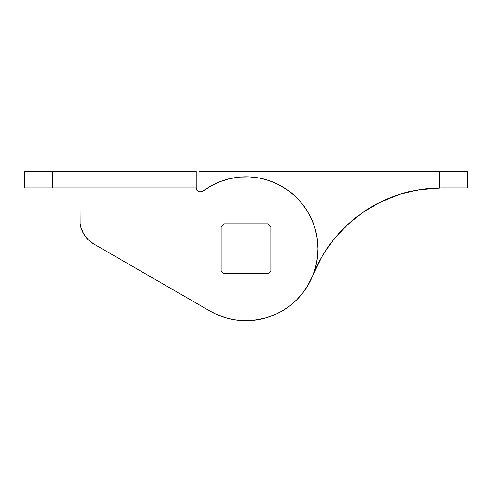 <?xml version="1.0" encoding="UTF-8"?>
<svg xmlns="http://www.w3.org/2000/svg" width="492" height="492" viewBox="0 0 492 492"><rect width="100%" height="100%" fill="white"/><g stroke="black" fill="none" stroke-linecap="round" stroke-linejoin="round"><path stroke-width="0.74" d="M210.023 311.079A71.955 71.955 0 0 0 308.312 284.745L312.475 276.301L315.501 267.39L317.34 258.159A71.955 71.955 0 0 0 317.955 248.767A71.955 71.955 0 0 1 210.023 311.079L93.787 243.977A27.675 27.675 0 0 1 79.95 220.004L79.95 171.278L196.185 171.278L196.185 187.882L24.6 187.882L24.6 171.278L79.95 171.278L80.184 223.62L80.891 227.169L83.658 233.841L88.056 239.573L93.787 243.977L210.023 311.079L218.466 315.243L227.378 318.269L236.609 320.108L246 320.722L255.391 320.108L264.622 318.269L273.534 315.243L281.978 311.079L289.806 305.852L296.879 299.646L303.084 292.574L308.312 284.745L312.475 276.301M220.201 181.597L211.179 185.798L202.827 191.203A71.955 71.955 0 0 1 317.955 248.767L317.266 238.841L315.218 229.106L311.842 219.746L307.211 210.939L301.405 202.858L294.542 195.65L286.75 189.463L278.177 184.408L268.995 180.582L259.37 178.067L249.487 176.899L239.536 177.102L229.715 178.682L220.201 181.597L211.179 185.798L202.827 191.203A4.151 4.151 0 0 1 196.185 187.882L196.185 171.278L24.6 171.278L24.6 187.882L52.275 187.882L52.275 171.278L52.275 187.882L196.185 187.882L196.806 190.066L196.345 189.014M235.52 319.954L244.37 320.704M256.775 319.911L265.446 318.047L253.331 320.347M307.149 286.695L312.672 275.834M198.952 191.794L196.806 190.066L198.479 191.597L197.538 190.945L199.567 191.96L198.479 191.597L198.952 191.794L198.952 171.278L198.952 191.794M202.827 191.203L201.825 191.757L199.567 191.96L201.825 191.757M83.658 233.841L88.056 239.573M317.34 258.159L317.955 248.767L317.34 258.159M221.093 226.8A33.21 33.21 0 0 1 224.032 223.86L267.968 223.86A33.21 33.21 0 0 1 270.907 226.8L270.907 270.735A33.21 33.21 0 0 1 267.968 273.675L224.032 273.675A33.21 33.21 0 0 1 221.093 270.735L221.093 226.8A33.21 33.21 0 0 1 224.032 223.86L267.968 223.86A33.21 33.21 0 0 1 270.907 226.8L270.907 270.735A33.21 33.21 0 0 1 267.968 273.675L224.032 273.675A33.21 33.21 0 0 1 221.093 270.735L221.093 226.8A33.21 33.21 0 0 1 224.032 223.86A33.21 33.21 0 0 0 221.093 226.8L221.093 270.735A33.21 33.21 0 0 0 224.032 273.675A33.21 33.21 0 0 1 221.093 270.735L221.093 226.8M308.847 283.81L311.59 278.355M255.391 320.108L264.622 318.269M281.978 311.079L289.806 305.852M303.084 292.574L306.688 287.433M315.218 229.106L311.842 219.746L307.211 210.939L301.405 202.858L294.542 195.65M278.177 184.408L268.995 180.582L259.37 178.067M249.487 176.899L239.536 177.102L229.715 178.682M226.861 318.127L229.567 318.822L226.861 318.127M271.836 315.925L273.792 315.138L271.836 315.925M281.707 311.239L283.626 310.101L281.707 311.239M289.099 306.387L291.633 304.4L289.099 306.387M295.864 300.643L298.312 298.17L295.864 300.643M312.93 275.182L317.955 264.001A138.375 138.375 0 0 0 312.912 275.225A138.375 138.375 0 0 1 439.725 187.895L439.725 171.278L198.952 171.278L467.4 171.278L467.4 187.882L441.017 187.882L467.4 187.882L467.4 171.278L439.725 171.278L439.725 187.895L441.533 187.882L419.405 189.666L399.559 194.401L380.636 202.003L363.028 212.31L347.131 225.09L333.281 240.065L323.49 254.056A138.375 138.375 0 0 1 380.574 202.034A138.375 138.375 0 0 0 323.49 254.056L333.281 240.065M380.734 201.954L390.716 197.55L382.192 201.253L390.716 197.55L399.461 194.432M399.664 194.371L402.647 193.461M312.894 275.28L321.762 256.959A138.375 138.375 0 0 0 318.195 263.527L319.732 260.594M209.967 311.049L210.57 311.393M218.227 315.144L218.553 315.286M244.389 320.704L247.888 320.698M301.904 294.075L304.044 291.295M439.805 187.895L431.804 188.227A138.375 138.375 0 0 0 402.788 193.417L402.794 193.417A138.375 138.375 0 0 0 399.609 194.389A138.375 138.375 0 0 1 402.788 193.417L412.431 190.976L402.788 193.417L412.431 190.976L422.111 189.254L412.419 190.982L422.111 189.254L431.804 188.227L422.111 189.254M380.691 201.978A138.375 138.375 0 0 1 399.516 194.414A138.375 138.375 0 0 0 380.691 201.978M321.805 256.885L322.598 255.532M321.024 258.257L321.762 256.959L321.024 258.257M322.654 255.44L323.047 254.788M321.024 258.251L321.707 257.064M317.955 264.001L318.422 263.085M321.774 256.941L320.95 258.38M323.035 254.813L322.611 255.514M319.892 260.299L318.582 262.777M334.689 238.325L338.742 233.626L334.689 238.325M347.715 224.549L361.319 213.503L347.715 224.549M367.832 209.143L379.074 202.784M390.574 197.606L382.192 201.253M361.319 213.503L357.481 216.339L361.319 213.503M346.331 225.84L338.742 233.626M330.642 243.491L332.364 241.234M431.804 188.227L441.533 187.882M224.032 273.675L267.968 273.675A33.21 33.21 0 0 0 270.907 270.735A33.21 33.21 0 0 1 267.968 273.675L224.032 273.675M270.907 270.735L270.907 226.8A33.21 33.21 0 0 0 267.968 223.86A33.21 33.21 0 0 1 270.907 226.8L270.907 270.735M267.968 223.86L224.032 223.86L267.968 223.86"/></g></svg>
